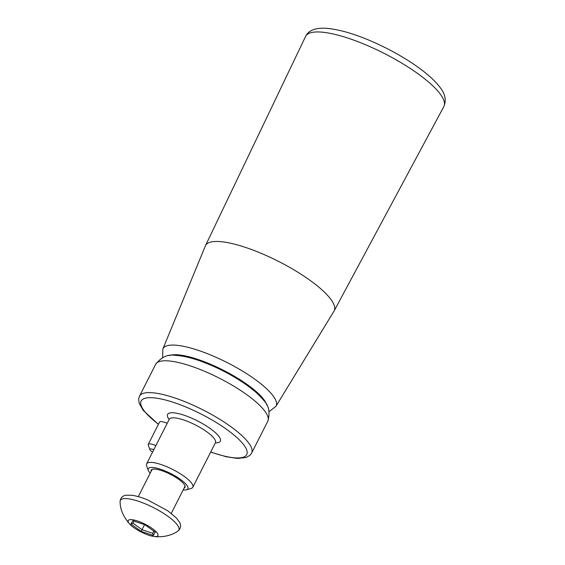 <?xml version="1.0" encoding="UTF-8"?>
<svg xmlns="http://www.w3.org/2000/svg" width="565" height="565" viewBox="0 0 565 565"><rect width="100%" height="100%" fill="white"/><g stroke="black" fill="none" stroke-linecap="round" stroke-linejoin="round"><path stroke-width="0.85" d="M151.102 471.387A18.991 4.979 26.9 0 1 152.423 469.268A18.991 4.979 26.9 0 1 178.766 479.367A18.991 4.979 26.9 0 1 185.023 485.808A18.991 4.979 26.9 0 1 184.091 488.118M152.755 469.19A18.497 4.852 -153.1 0 0 151.83 469.953L138.291 496.642M171.28 513.38L184.819 486.684A18.497 4.852 -153.1 0 0 184.889 485.49M162.861 348.986L205.37 245.909A72.129 18.913 26.9 0 1 205.476 245.662A72.129 18.913 26.9 0 1 278.411 261.327A72.129 18.913 26.9 0 1 334.127 310.927A72.129 18.913 26.9 0 1 333.993 311.167L275.918 406.341A63.4 16.625 -153.1 0 0 242.441 371.064A63.4 16.625 -153.1 0 0 174.952 345.137A63.4 16.625 -153.1 0 0 162.861 348.986L162.607 357.546M134.202 521.156L132.994 523.197L130.918 523.988L132.86 520.704L145.028 524.807L155.241 532.188L153.292 535.472L152.734 533.325L153.963 531.262M150.163 473.244A22.197 5.82 26.9 0 1 148.348 470.49A22.197 5.82 26.9 0 1 170.743 473.555A22.197 5.82 26.9 0 1 186.443 489.82A22.197 5.82 26.9 0 1 183.145 489.982M148.348 470.49L146.667 465.934A25.891 6.787 26.9 0 1 146.632 463.844A25.891 6.787 26.9 0 1 172.798 469.508A25.891 6.787 26.9 0 1 192.813 487.277A25.891 6.787 26.9 0 1 191.111 488.478L186.443 489.82M153.292 535.472L141.13 531.368L142.006 529.709L152.734 533.325L153.828 531.171M132.994 523.197L142.006 529.709L144.569 524.652M141.13 531.368L130.918 523.988M154.782 536.545A16.646 4.365 -153.1 0 0 153.758 529.645A16.646 4.365 -153.1 0 0 133.947 520.005A16.646 4.365 -153.1 0 0 130.19 524.581A16.646 4.365 -153.1 0 0 153.511 536.411A16.646 4.365 -153.1 0 0 154.782 536.545M153.821 449.684A5.551 1.455 -153.1 0 0 149.944 449.698A5.551 1.455 -153.1 0 0 152.578 452.127M155.891 445.601A9.245 2.422 -153.1 0 0 148.249 444.394L159.556 422.104A9.245 2.422 26.9 0 1 167.191 423.319M148.249 444.394A9.245 2.422 -153.1 0 0 148.263 445.135L149.944 449.698M169.458 355.562A56.027 14.69 26.9 0 1 223.203 370.146A56.027 14.69 26.9 0 1 266.715 404.9M320.249 32.021A77.511 20.326 -153.1 0 0 305.58 36.457C308.455 30.454 315.242 27.713 325.949 28.25C342.552 29.677 362.815 36.393 386.735 48.399C400.613 55.483 412.711 63.005 423.037 70.95C430.544 76.748 436.265 82.292 440.199 87.596C445.269 93.974 446.477 100.309 443.829 106.594A77.511 20.326 -153.1 0 0 402.287 63.435A77.511 20.326 -153.1 0 0 320.249 32.021M177.933 531.072C180.744 528.593 181.323 525.718 179.677 522.448L176.513 518.091L167.946 510.922L147.769 499.983C141.681 497.461 136.349 495.886 131.779 495.251L125.946 495.237C122.379 495.851 120.423 498.012 120.077 501.72A32.791 8.595 26.9 0 1 126.518 498.605A32.791 8.595 26.9 0 1 163.101 513.062A32.791 8.595 26.9 0 1 177.933 531.072C172.212 535.069 165.164 536.962 156.773 536.75L153.518 536.411M246.99 394.843A62.885 16.491 -153.1 0 0 190.596 365.986A62.885 16.491 -153.1 0 0 155.636 364.34C161.329 357.024 167.89 354.029 175.32 355.364C182.961 355.802 191.888 357.906 202.101 361.685C218.535 367.85 233.592 375.782 247.265 385.485C254.102 390.387 259.483 395.246 263.41 400.055C268.884 405.267 270.345 412.33 267.796 421.243A62.885 16.491 -153.1 0 0 246.99 394.843M158.49 424.216A59.184 15.516 26.9 0 1 160.961 398.954A59.184 15.516 26.9 0 1 240.817 441.385A59.184 15.516 26.9 0 1 210.731 451.972M155.636 364.34L139.484 396.178A62.885 16.491 26.9 0 1 203.026 409.922A62.885 16.491 26.9 0 1 251.644 453.081L249.885 455.376L246.121 457.509L237.604 458.434L226.431 456.803L210.653 452.113M169.161 419.442A29.592 7.762 26.9 0 1 197.46 420.89A29.592 7.762 26.9 0 1 215.343 442.875M169.521 418.877L169.246 419.279A25.891 6.787 26.9 0 1 195.405 424.936A25.891 6.787 26.9 0 1 215.427 442.706L215.59 442.247M269.159 411.603L275.918 406.341M334.127 310.927L443.829 106.594M205.476 245.662L305.58 36.457M120.077 501.72C120.161 509.588 123.53 517.208 130.19 524.581M139.484 396.178L138.672 398.925L139.188 403.311L143.256 410.416L158.405 424.379M267.796 421.243L251.644 453.081M169.246 419.279L146.632 463.844M215.427 442.706L192.813 487.277"/></g></svg>
